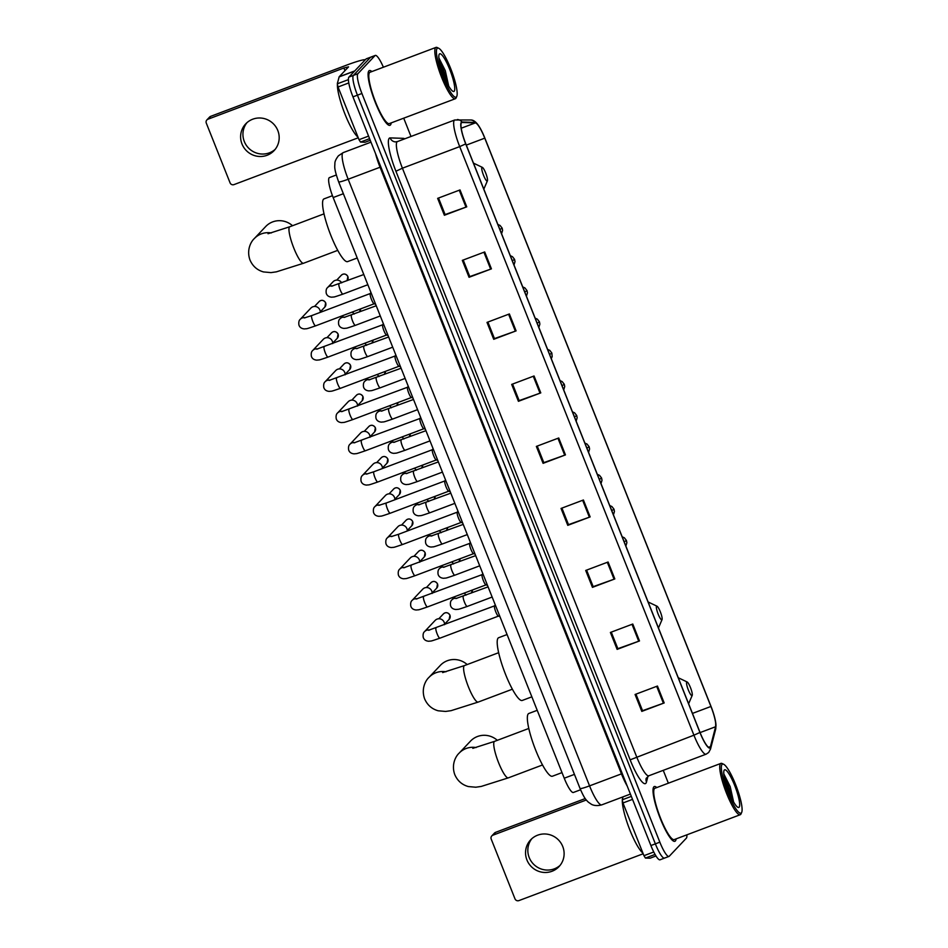 <?xml version="1.0" encoding="UTF-8"?>
<svg xmlns="http://www.w3.org/2000/svg" width="948" height="948" viewBox="0 0 948 948"><rect width="100%" height="100%" fill="white"/><g stroke="black" fill="none" stroke-linecap="round" stroke-linejoin="round"><path stroke-width="1.42" d="M580.567 789.767L573.386 792.469A18.285 3.555 -110.6 0 1 564.238 778.213L333.163 197.551A18.285 3.555 -110.6 0 1 329.418 177.596L336.303 175.001M383.395 67.225A18.285 3.555 69.4 0 0 375.266 55.434L366.319 58.8A18.285 3.555 69.4 0 0 366.035 59.001L348.923 77.084A18.285 3.555 69.4 0 0 352.952 96.862L650.897 845.545A18.285 3.555 69.4 0 0 660.045 859.8L664.512 858.106A18.285 3.555 69.4 0 0 664.797 857.916M375.266 55.434A18.285 3.555 69.4 0 0 374.981 55.624L357.882 73.719A18.285 3.555 69.4 0 0 361.911 93.485L659.844 842.168L655.364 843.862A18.285 3.555 69.4 0 0 664.512 858.106A18.285 3.555 69.4 0 1 655.364 843.862L357.432 95.167L655.364 843.862L650.897 845.545M357.882 73.719L353.403 75.402A18.285 3.555 69.4 0 0 357.432 95.167A18.285 3.555 69.4 0 1 353.403 75.402L370.514 57.307L353.403 75.402L348.923 77.084M675.367 840.983A29.246 5.676 69.4 0 0 676.114 838.885A29.246 5.676 69.4 0 1 675.367 840.983A29.246 5.676 69.4 0 1 674.905 841.291A29.246 5.676 69.4 0 0 675.367 840.983M656.774 787.563A29.246 5.676 69.4 0 0 654.274 786.556A29.246 5.676 69.4 0 0 653.824 786.864A29.246 5.676 69.4 0 0 659.772 817.212A29.246 5.676 69.4 0 0 674.905 841.291A29.246 5.676 69.4 0 1 659.772 817.212A29.246 5.676 69.4 0 1 653.824 786.864A29.246 5.676 69.4 0 1 654.274 786.556A29.246 5.676 69.4 0 1 656.774 787.563M390.434 124.994A29.246 5.676 69.4 0 0 391.192 122.896A29.246 5.676 69.4 0 1 390.434 124.994A29.246 5.676 69.4 0 1 389.984 125.302A29.246 5.676 69.4 0 0 390.434 124.994M371.853 71.574A29.246 5.676 69.4 0 0 369.353 70.567A29.246 5.676 69.4 0 0 368.902 70.875A29.246 5.676 69.4 0 0 374.839 101.223A29.246 5.676 69.4 0 0 389.984 125.302A29.246 5.676 69.4 0 1 374.839 101.223A29.246 5.676 69.4 0 1 368.902 70.875A29.246 5.676 69.4 0 1 369.353 70.567A29.246 5.676 69.4 0 1 371.853 71.574M710.076 747.391A19.505 3.792 -110.6 0 1 709.768 747.605A19.505 3.792 -110.6 0 1 700.015 732.401L465.788 143.823A19.505 3.792 -110.6 0 1 461.795 122.529A19.505 3.792 -110.6 0 1 462.103 122.482L475.315 122.908A19.505 3.792 -110.6 0 1 484.772 138.159L710.929 706.461A19.505 3.792 -110.6 0 1 715.61 726.737L710.467 746.597A19.505 3.792 -110.6 0 1 710.076 747.391M710.253 747.842A19.991 3.887 69.4 0 0 710.656 747.024L715.799 727.175A19.991 3.887 69.4 0 0 715.681 722.305A19.991 3.887 69.4 0 0 711 706.379L484.843 138.088A19.991 3.887 69.4 0 0 479.178 126.546A19.991 3.887 69.4 0 0 475.149 122.458L461.937 122.031A19.991 3.887 69.4 0 0 465.717 143.906L699.944 732.472A19.991 3.887 69.4 0 0 710.253 747.842M460.017 189.932L437.644 198.357L444.375 215.267L466.748 206.842L460.017 189.932M438.521 198.025L445.11 214.568L466.748 206.842M445.086 214.521L444.375 215.267M484.701 251.943L462.316 260.368L469.047 277.29L491.431 268.853L484.701 251.943M463.205 260.036L469.781 276.591L491.431 268.853M469.77 276.532L469.047 277.29M509.372 313.954L486.999 322.391L493.73 339.301L516.103 330.876L509.372 313.954M487.876 322.059L494.465 338.602L516.103 330.876M494.441 338.543L493.73 339.301M534.056 375.977L511.683 384.402L518.414 401.312L540.787 392.887L534.056 375.977M512.56 384.07L519.149 400.613L540.787 392.887M519.125 400.566L518.414 401.312M657.45 686.044L635.077 694.481L641.808 711.391L664.181 702.954L657.45 686.044M635.954 694.149L642.543 710.692L664.181 702.954M642.519 710.633L641.808 711.391M632.766 624.033L610.394 632.458L617.124 649.38L639.497 640.943L632.766 624.033M611.27 632.126L617.859 648.681L639.497 640.943M617.835 648.622L617.124 649.38M608.095 562.01L585.71 570.447L592.441 587.357L614.825 578.932L608.095 562.01M586.599 570.115L593.175 586.658L614.825 578.932M593.164 586.611L592.441 587.357M583.411 499.999L561.038 508.436L567.769 525.346L590.142 516.909L583.411 499.999M561.915 508.104L568.504 524.647L590.142 516.909M568.48 524.588L567.769 525.346M558.728 437.988L536.355 446.413L543.086 463.335L565.458 454.898L558.728 437.988M537.243 446.081L543.82 462.636L565.458 454.898M543.797 462.577L543.086 463.335M659.844 842.168A18.285 3.555 69.4 0 0 668.992 856.423A18.285 3.555 69.4 0 0 669.276 856.234L686.388 838.139A18.285 3.555 69.4 0 0 686.862 834.832M668.364 783.202L663.245 770.345M410.994 136.465L403.718 118.18M560.09 865.37A19.505 19.043 43.4 0 1 531.852 838.672M526.934 859.978A19.505 19.043 -136.6 0 0 559 866.626A19.505 19.043 -136.6 0 0 562.733 846.481A19.505 19.043 -136.6 0 0 530.655 839.833A19.505 19.043 -136.6 0 0 526.934 859.978M632.517 799.377L622.966 802.968L643.953 855.689L653.765 851.991M492.889 835.2A3.045 2.974 -136.6 0 0 491.787 835.923L494.489 833.067A3.045 2.974 43.4 0 1 495.591 832.344L492.889 835.2L586.291 800.005M585.224 798.572L495.591 832.344M491.787 835.923A3.045 2.974 -136.6 0 0 491.206 839.075L514.989 898.834A3.045 2.974 -136.6 0 0 518.912 900.6L643.182 853.769M650.103 858.189L645.422 858.07L643.953 855.689M622.966 802.968L622.244 799.804L623.002 796.865M722.068 764.384A26.2 5.084 69.4 0 0 727.851 792.718A26.2 5.084 69.4 0 0 741.36 812.863A26.2 5.084 69.4 0 0 741.715 812.306A26.2 5.084 69.4 0 0 736.478 786.828A26.2 5.084 69.4 0 0 723.608 764.242A26.2 5.084 69.4 0 0 722.068 764.384M723.608 764.242L722.103 763.519A27.421 5.321 69.4 0 0 720.93 763.389A27.421 5.321 69.4 0 0 720.504 763.673A27.421 5.321 69.4 0 0 726.073 792.137A27.421 5.321 69.4 0 0 740.27 814.711A27.421 5.321 69.4 0 0 740.696 814.415A27.421 5.321 69.4 0 0 741.063 813.822L741.715 812.306M720.93 763.389L654.926 788.262A27.421 5.321 69.4 0 0 654.499 788.546A27.421 5.321 69.4 0 0 660.069 817.01A27.421 5.321 69.4 0 0 674.265 839.584L740.27 814.711M622.777 797.73A30.466 5.913 69.4 0 0 622.409 799.152M622.303 800.799A30.466 5.913 69.4 0 0 629.697 829.595A30.466 5.913 69.4 0 0 642.91 853.082M739.12 807.234A20.109 3.91 69.4 0 0 734.688 785.489A20.109 3.91 69.4 0 0 724.319 770.025A20.109 3.91 69.4 0 0 724.047 770.451A20.109 3.91 69.4 0 0 728.064 790.004A20.109 3.91 69.4 0 0 737.947 807.352A20.109 3.91 69.4 0 0 739.12 807.234M733.61 802.008L730.185 786.579L723.988 774.267M724.189 776.685L731.856 798.749M723.893 774.717L726.287 779.197L732.934 800.823M497.321 740.329A19.505 19.043 -136.6 0 0 470.481 741.146L459.14 753.139A19.505 19.043 43.4 0 1 476.121 747.557M686.719 682.015A7.311 1.422 69.4 0 0 688.331 689.919A7.311 1.422 69.4 0 0 692.099 695.548A7.311 1.422 69.4 0 0 692.206 695.394A7.311 1.422 69.4 0 0 690.736 688.284A7.311 1.422 69.4 0 0 687.146 681.979A7.311 1.422 69.4 0 0 686.719 682.015M537.22 710.313L528.794 713.489A33.512 6.506 69.4 0 0 528.285 713.844A33.512 6.506 69.4 0 0 535.087 748.624A33.512 6.506 69.4 0 0 552.435 776.211L562.01 772.608M467.174 664.56A19.505 19.043 -136.6 0 0 440.334 665.378L428.982 677.37A19.505 19.043 43.4 0 1 445.975 671.788M656.561 606.246A7.311 1.422 69.4 0 0 658.173 614.15A7.311 1.422 69.4 0 0 661.953 619.779A7.311 1.422 69.4 0 0 662.048 619.613A7.311 1.422 69.4 0 0 660.59 612.503A7.311 1.422 69.4 0 0 656.988 606.199A7.311 1.422 69.4 0 0 656.561 606.246M507.062 634.544L498.648 637.72A33.512 6.506 69.4 0 0 498.127 638.075A33.512 6.506 69.4 0 0 504.94 672.855A33.512 6.506 69.4 0 0 522.289 700.442L531.852 696.839M292.529 225.719A19.505 19.043 -136.6 0 0 265.689 226.536L254.348 238.529A19.505 19.043 43.4 0 1 271.341 232.947M481.928 167.405A7.311 1.422 69.4 0 0 483.539 175.309A7.311 1.422 69.4 0 0 487.319 180.938A7.311 1.422 69.4 0 0 487.414 180.784A7.311 1.422 69.4 0 0 485.957 173.674A7.311 1.422 69.4 0 0 482.354 167.369A7.311 1.422 69.4 0 0 481.928 167.405M332.452 195.703L324.015 198.879A33.512 6.506 69.4 0 0 323.493 199.234A33.512 6.506 69.4 0 0 330.307 234.014A33.512 6.506 69.4 0 0 347.655 261.601L357.218 257.998M494.56 605.879A5.487 1.067 69.4 0 0 494.524 605.938A5.487 1.067 69.4 0 0 495.579 611.33A5.487 1.067 69.4 0 0 498.34 616.082L499.916 616.567M429.586 630.065A5.487 5.356 43.4 0 0 424.586 631.593L435.156 620.407A5.487 5.356 43.4 0 1 444.553 624.696M482.129 574.654A5.487 1.067 69.4 0 0 482.094 574.701A5.487 1.067 69.4 0 0 483.16 580.093A5.487 1.067 69.4 0 0 485.921 584.857L487.485 585.331M417.156 598.828A5.487 5.356 43.4 0 0 412.155 600.357L422.725 589.182A5.487 5.356 43.4 0 1 432.122 593.472M469.698 543.417A5.487 1.067 69.4 0 0 469.663 543.477A5.487 1.067 69.4 0 0 470.729 548.868A5.487 1.067 69.4 0 0 473.49 553.62L475.055 554.106M404.725 567.591A5.487 5.356 43.4 0 0 399.724 569.12L410.294 557.945A5.487 5.356 43.4 0 1 419.691 562.235M398.835 534.198A5.487 1.067 69.4 0 0 398.741 534.222L457.28 512.157A5.487 1.067 69.4 0 0 457.232 512.24A5.487 1.067 69.4 0 0 458.299 517.632A5.487 1.067 69.4 0 0 461.06 522.384L462.624 522.869M392.294 536.367A5.487 5.356 43.4 0 0 387.305 537.895L397.876 526.709A5.487 5.356 43.4 0 1 407.261 530.999M386.405 502.973A5.487 1.067 69.4 0 0 386.31 502.985L444.861 480.92A5.487 1.067 69.4 0 0 444.802 481.003A5.487 1.067 69.4 0 0 445.868 486.395A5.487 1.067 69.4 0 0 448.629 491.159L450.193 491.633M379.875 505.13A5.487 5.356 43.4 0 0 374.875 506.659L385.445 495.484A5.487 5.356 43.4 0 1 394.842 499.774M373.986 471.737A5.487 1.067 69.4 0 0 373.879 471.749L432.43 449.684A5.487 1.067 69.4 0 0 432.371 449.767A5.487 1.067 69.4 0 0 433.437 455.17A5.487 1.067 69.4 0 0 436.199 459.922L437.763 460.408M367.445 473.893A5.487 5.356 43.4 0 0 362.444 475.422L373.014 464.247A5.487 5.356 43.4 0 1 382.411 468.537M419.988 418.483A5.487 1.067 69.4 0 0 419.94 418.542A5.487 1.067 69.4 0 0 421.007 423.934A5.487 1.067 69.4 0 0 423.768 428.686L425.332 429.171M355.014 442.669A5.487 5.356 43.4 0 0 350.013 444.197L360.584 433.011A5.487 5.356 43.4 0 1 369.981 437.301M407.557 387.246A5.487 1.067 69.4 0 0 407.522 387.305A5.487 1.067 69.4 0 0 408.576 392.697A5.487 1.067 69.4 0 0 411.337 397.461L412.913 397.935M342.584 411.432A5.487 5.356 43.4 0 0 337.583 412.961L348.153 401.786A5.487 5.356 43.4 0 1 357.55 406.076M395.126 356.021A5.487 1.067 69.4 0 0 395.091 356.069A5.487 1.067 69.4 0 0 396.146 361.472A5.487 1.067 69.4 0 0 398.907 366.224L400.483 366.71M330.153 380.195A5.487 5.356 43.4 0 0 325.152 381.724L335.722 370.55A5.487 5.356 43.4 0 1 345.119 374.839M382.696 324.785A5.487 1.067 69.4 0 0 382.66 324.844A5.487 1.067 69.4 0 0 383.727 330.236A5.487 1.067 69.4 0 0 386.488 334.988L388.052 335.474M317.722 348.971A5.487 5.356 43.4 0 0 312.721 350.499L323.292 339.313A5.487 5.356 43.4 0 1 332.689 343.603M311.833 315.577A5.487 1.067 69.4 0 0 311.738 315.589L370.277 293.524A5.487 1.067 69.4 0 0 370.23 293.607A5.487 1.067 69.4 0 0 371.296 298.999A5.487 1.067 69.4 0 0 374.057 303.763L375.621 304.237M305.292 317.734A5.487 5.356 43.4 0 0 300.291 319.263L310.873 308.088A5.487 5.356 43.4 0 1 320.258 312.378M463.987 593.187A5.487 5.356 43.4 0 1 466.001 595.178M451.556 561.951A5.487 5.356 43.4 0 1 453.571 563.953M439.125 530.714A5.487 5.356 43.4 0 1 441.14 532.717M426.695 499.489A5.487 5.356 43.4 0 1 428.709 501.48M414.264 468.253A5.487 5.356 43.4 0 1 416.279 470.244M401.834 437.016A5.487 5.356 43.4 0 1 403.848 439.019M389.403 405.791A5.487 5.356 43.4 0 1 391.417 407.782M376.972 374.555A5.487 5.356 43.4 0 1 378.999 376.546M364.553 343.318A5.487 5.356 43.4 0 1 366.568 345.321M352.123 312.093A5.487 5.356 43.4 0 1 354.137 314.084M332.618 286A5.487 5.356 43.4 0 0 327.617 287.528L333.068 281.757A5.487 5.356 43.4 0 1 341.707 282.848M275.157 149.381A19.505 19.043 43.4 0 1 246.93 122.683M242.001 143.989A19.505 19.043 -136.6 0 0 274.067 150.637A19.505 19.043 -136.6 0 0 277.8 130.492A19.505 19.043 -136.6 0 0 245.733 123.844A19.505 19.043 -136.6 0 0 242.001 143.989M348.769 82.938L338.045 86.991L359.019 139.7L368.571 136.097M365.336 59.736A24.375 2.252 -21.7 0 0 346.589 65.139L210.657 116.355L207.956 119.211L343.887 67.995L348.58 66.834L339.159 76.788L354.765 70.91M207.956 119.211A3.045 2.974 -136.6 0 0 206.865 119.946L209.567 117.09A3.045 2.974 43.4 0 1 210.657 116.355M206.865 119.946A3.045 2.974 -136.6 0 0 206.285 123.086L230.068 182.846A3.045 2.974 -136.6 0 0 233.978 184.611L358.261 137.78M365.087 142.236L370.241 140.292L365.087 142.236L360.501 142.082L359.019 139.7M338.045 86.991L337.31 83.815L339.159 76.788M437.147 48.395A26.2 5.084 69.4 0 0 442.917 76.729A26.2 5.084 69.4 0 0 456.438 96.886A26.2 5.084 69.4 0 0 456.794 96.317A26.2 5.084 69.4 0 0 451.556 70.839A26.2 5.084 69.4 0 0 438.675 48.253A26.2 5.084 69.4 0 0 437.147 48.395M438.675 48.253L437.182 47.53A27.421 5.321 69.4 0 0 435.997 47.4A27.421 5.321 69.4 0 0 435.582 47.696A27.421 5.321 69.4 0 0 441.152 76.148A27.421 5.321 69.4 0 0 455.348 98.722A27.421 5.321 69.4 0 0 455.763 98.426A27.421 5.321 69.4 0 0 456.142 97.845L456.794 96.317M435.997 47.4L369.993 72.273A27.421 5.321 69.4 0 0 369.566 72.569A27.421 5.321 69.4 0 0 375.147 101.021A27.421 5.321 69.4 0 0 389.332 123.596L455.348 98.722M337.844 81.741A30.466 5.913 69.4 0 0 337.476 83.163M337.37 84.81A30.466 5.913 69.4 0 0 344.776 113.606A30.466 5.913 69.4 0 0 357.989 137.093M454.199 91.245A20.109 3.91 69.4 0 0 449.767 69.5A20.109 3.91 69.4 0 0 439.386 54.036A20.109 3.91 69.4 0 0 439.125 54.463A20.109 3.91 69.4 0 0 443.131 74.015A20.109 3.91 69.4 0 0 453.026 91.364A20.109 3.91 69.4 0 0 454.199 91.245M448.688 86.019L445.264 70.59L439.054 58.278M439.256 60.696L446.935 82.76M438.96 58.729L441.365 63.208L448.013 84.834M574.441 774.374L564.238 778.213M343.366 193.712L333.163 197.551M338.637 181.85C333.601 167.547 334.881 166.895 334.881 163.459C334.822 161.516 336.007 158.956 338.424 155.792L343.176 152.628A24.375 4.74 69.4 0 0 342.797 152.889A24.375 4.74 69.4 0 0 348.165 179.243L589.561 785.868A24.375 4.74 69.4 0 0 601.767 804.864C594.42 806.866 590.853 803.88 591.208 804.153L588.341 802.162C586.077 799.828 584.489 798.809 580.046 788.463L338.637 181.85A12.182 1.126 158.3 0 0 348.165 179.243L380.053 167.239A24.375 4.74 -110.6 0 1 375.574 153.695M622.244 773.568L589.561 785.868A12.182 1.126 158.3 0 1 580.046 788.463M627.209 786.034A24.375 4.74 -110.6 0 1 621.45 773.852L380.053 167.239L380.847 166.943M352.952 96.862L361.911 93.485M366.035 59.001L374.981 55.624M395.92 171.256L402.414 168.199L636.641 756.777A24.375 4.74 69.4 0 0 648.835 775.772L646.169 778.367A6.091 5.759 14.5 0 0 646.477 782.005A30.466 5.913 -110.6 0 1 630.147 759.834L395.92 171.256A30.466 5.913 -110.6 0 1 389.213 138.301A30.466 5.913 -110.6 0 1 390.161 137.91L403.386 138.337A30.466 5.913 -110.6 0 1 404.689 138.835M397.046 141.833A24.375 4.74 69.4 0 0 402.414 168.199L459.697 146.608A24.375 4.74 -110.6 0 1 454.708 119.993L397.425 141.584A24.375 4.74 69.4 0 0 397.046 141.833M699.944 732.472L693.924 735.186A24.375 4.74 -110.6 0 0 706.118 754.181L708.677 752.475L710.514 749.074A6.091 5.759 -165.5 0 0 710.656 747.024M475.149 122.458A6.091 5.961 -88.1 0 0 470.552 119.993L454.708 119.993M715.681 722.305L715.669 729.213A6.091 5.759 -165.5 0 0 715.799 727.175M461.937 122.031A6.091 5.961 -88.1 0 0 457.339 119.555M465.717 143.906L459.697 146.608L693.924 735.186L630.147 759.834M647.982 776.187L646.477 782.005M403.765 139.19A6.091 5.961 91.9 0 1 403.386 138.337M397.425 141.584L395.553 141.892A6.091 5.961 91.9 0 1 390.161 137.91M484.772 138.159L466.298 145.115M475.315 122.908L461.202 128.229M710.467 746.597L708.583 747.297M715.61 726.737L700.086 732.591M710.929 706.461L692.455 713.417M557.969 438.272L564.7 455.182M582.653 500.283L589.372 517.193M607.324 562.306L614.055 579.204M632.008 624.317L638.727 641.227M656.68 686.328L663.41 703.238M533.286 376.261L540.016 393.171M508.614 314.25L515.345 331.148M483.93 252.227L490.661 269.137M459.259 190.216L465.978 207.126M622.244 799.804L631.332 796.379M650.02 858.213L655.992 855.973L650.067 858.213M655.068 854.432L645.422 858.07M542.54 764.965L508.341 777.858A19.505 3.792 -110.6 0 1 498.577 762.654A19.505 3.792 -110.6 0 1 494.287 741.561A19.505 3.792 -110.6 0 1 494.583 741.36L472.827 748.339M512.382 689.196L478.183 702.077A19.505 3.792 -110.6 0 1 468.431 686.885A19.505 3.792 -110.6 0 1 464.129 665.792A19.505 3.792 -110.6 0 1 464.437 665.591L442.669 672.57M337.749 250.355L303.55 263.248A19.505 3.792 -110.6 0 1 293.797 248.044A19.505 3.792 -110.6 0 1 289.496 226.951A19.505 3.792 -110.6 0 1 289.804 226.75L268.035 233.729M449.933 615.252A3.958 3.863 43.4 0 1 449.174 619.34L449.933 615.252A3.958 3.863 43.4 0 0 443.415 613.901L438.806 618.771M436.127 627.896A5.487 1.067 69.4 0 0 436.021 627.92A5.487 1.067 69.4 0 0 435.938 627.967A5.487 1.067 69.4 0 0 437.028 633.584A5.487 1.067 69.4 0 0 439.896 638.182A5.487 1.067 69.4 0 0 439.979 638.123M437.502 584.015A3.958 3.863 43.4 0 1 436.744 588.104L437.502 584.015A3.958 3.863 43.4 0 0 430.985 582.664L426.387 587.535M423.697 596.671A5.487 1.067 69.4 0 0 423.59 596.683A5.487 1.067 69.4 0 0 423.507 596.742A5.487 1.067 69.4 0 0 424.597 602.347A5.487 1.067 69.4 0 0 427.465 606.945A5.487 1.067 69.4 0 0 427.548 606.886M425.071 552.779A3.958 3.863 43.4 0 1 424.313 556.879L425.071 552.779A3.958 3.863 43.4 0 0 418.554 551.428L413.956 556.298M411.266 565.435A5.487 1.067 69.4 0 0 411.171 565.446A5.487 1.067 69.4 0 0 411.077 565.506A5.487 1.067 69.4 0 0 412.167 571.123A5.487 1.067 69.4 0 0 415.034 575.709A5.487 1.067 69.4 0 0 415.117 575.649M412.641 521.554A3.958 3.863 43.4 0 1 411.882 525.642L412.641 521.554A3.958 3.863 43.4 0 0 406.123 520.203L401.525 525.074M391.263 536.592L398.741 534.222A5.487 1.067 69.4 0 0 398.658 534.269A5.487 1.067 69.4 0 0 399.736 539.886A5.487 1.067 69.4 0 0 402.604 544.484A5.487 1.067 69.4 0 0 402.687 544.425M400.21 490.317A3.958 3.863 43.4 0 1 399.452 494.406L400.21 490.317A3.958 3.863 43.4 0 0 393.704 488.967L389.095 493.837M378.833 505.367L386.31 502.985A5.487 1.067 69.4 0 0 386.227 503.044A5.487 1.067 69.4 0 0 387.305 508.649A5.487 1.067 69.4 0 0 390.173 513.247A5.487 1.067 69.4 0 0 390.256 513.188M387.779 459.081A3.958 3.863 43.4 0 1 387.021 463.181L387.779 459.081A3.958 3.863 43.4 0 0 381.274 457.73L376.664 462.6M366.414 474.13L373.879 471.749A5.487 1.067 69.4 0 0 373.796 471.808A5.487 1.067 69.4 0 0 374.875 477.425A5.487 1.067 69.4 0 0 377.742 482.011A5.487 1.067 69.4 0 0 377.837 481.951M375.349 427.856A3.958 3.863 43.4 0 1 374.59 431.944L375.349 427.856A3.958 3.863 43.4 0 0 368.843 426.505L364.233 431.364M361.555 440.5A5.487 1.067 69.4 0 0 361.449 440.512A5.487 1.067 69.4 0 0 361.366 440.571A5.487 1.067 69.4 0 0 362.444 446.188A5.487 1.067 69.4 0 0 365.324 450.786A5.487 1.067 69.4 0 0 365.407 450.727M362.93 396.62A3.958 3.863 43.4 0 1 362.172 400.708L362.93 396.62A3.958 3.863 43.4 0 0 356.412 395.269L351.803 400.139M349.125 409.275A5.487 1.067 69.4 0 0 349.018 409.287A5.487 1.067 69.4 0 0 348.935 409.346A5.487 1.067 69.4 0 0 350.025 414.951A5.487 1.067 69.4 0 0 352.893 419.549A5.487 1.067 69.4 0 0 352.976 419.49M350.499 365.383A3.958 3.863 43.4 0 1 349.741 369.483L350.499 365.383A3.958 3.863 43.4 0 0 343.982 364.032L339.384 368.902M336.694 378.039A5.487 1.067 69.4 0 0 336.587 378.051A5.487 1.067 69.4 0 0 336.504 378.11A5.487 1.067 69.4 0 0 337.595 383.715A5.487 1.067 69.4 0 0 340.462 388.313A5.487 1.067 69.4 0 0 340.545 388.253M338.069 334.158A3.958 3.863 43.4 0 1 337.31 338.246L338.069 334.158A3.958 3.863 43.4 0 0 331.551 332.807L326.953 337.666M324.263 346.802A5.487 1.067 69.4 0 0 324.169 346.814A5.487 1.067 69.4 0 0 324.074 346.873A5.487 1.067 69.4 0 0 325.164 352.49A5.487 1.067 69.4 0 0 328.032 357.088A5.487 1.067 69.4 0 0 328.115 357.029M325.638 302.922A3.958 3.863 43.4 0 1 324.88 307.01L325.638 302.922A3.958 3.863 43.4 0 0 319.121 301.571L314.523 306.441M304.261 317.971L311.738 315.589A5.487 1.067 69.4 0 0 311.643 315.648A5.487 1.067 69.4 0 0 312.733 321.254A5.487 1.067 69.4 0 0 315.601 325.851A5.487 1.067 69.4 0 0 315.684 325.792M472.388 590.011A3.958 3.863 43.4 0 1 471.369 593.021L472.448 590M624.187 541.853L626.438 540.467L626.877 542.73L625.858 546.072M463.442 596.174A5.487 1.067 69.4 0 0 463.335 596.185A5.487 1.067 69.4 0 0 463.252 596.245A5.487 1.067 69.4 0 0 464.342 601.85A5.487 1.067 69.4 0 0 467.21 606.447A5.487 1.067 69.4 0 0 467.293 606.388M492.142 597.05L467.21 606.447C456.154 610.239 459.365 609.031 456.035 609.517C453.12 609.28 451.284 607.976 450.537 605.606C450.134 602.786 450.596 600.866 451.9 599.859A5.487 5.356 43.4 0 1 456.9 598.33M459.97 558.787A3.958 3.863 43.4 0 1 458.939 561.785L460.017 558.763M611.756 510.628L614.008 509.23L614.446 511.493L613.439 514.847M451.011 564.937A5.487 1.067 69.4 0 0 450.916 564.949A5.487 1.067 69.4 0 0 450.821 565.008A5.487 1.067 69.4 0 0 451.912 570.613A5.487 1.067 69.4 0 0 454.779 575.211A5.487 1.067 69.4 0 0 454.862 575.152M479.712 565.814L454.779 575.211C443.723 579.003 446.935 577.806 443.605 578.292C440.69 578.043 438.853 576.74 438.106 574.381C437.703 571.549 438.166 569.63 439.469 568.622A5.487 5.356 43.4 0 1 444.47 567.094M447.539 527.55A3.958 3.863 43.4 0 1 446.508 530.548L447.586 527.526M599.326 479.392L601.577 477.993L602.016 480.257L601.008 483.61M438.58 533.7A5.487 1.067 69.4 0 0 438.486 533.712A5.487 1.067 69.4 0 0 438.403 533.771A5.487 1.067 69.4 0 0 439.481 539.388A5.487 1.067 69.4 0 0 442.349 543.974A5.487 1.067 69.4 0 0 442.432 543.927M467.281 534.589L442.349 543.974C431.293 547.766 434.516 546.569 431.174 547.055C428.259 546.806 426.434 545.503 425.676 543.145C425.285 540.324 425.735 538.405 427.05 537.386A5.487 5.356 43.4 0 1 432.039 535.869M435.108 496.314A3.958 3.863 43.4 0 1 434.089 499.323L435.156 496.302M586.895 448.155L589.158 446.757L589.585 449.02L588.578 452.374M426.15 502.476A5.487 1.067 69.4 0 0 426.055 502.487A5.487 1.067 69.4 0 0 425.972 502.547A5.487 1.067 69.4 0 0 427.05 508.152A5.487 1.067 69.4 0 0 429.918 512.75A5.487 1.067 69.4 0 0 430.001 512.69M454.862 503.352L429.918 512.75C418.862 516.53 422.085 515.333 418.743 515.819C415.828 515.57 414.003 514.278 413.245 511.908C412.854 509.088 413.304 507.168 414.62 506.161A5.487 5.356 43.4 0 1 419.62 504.632M422.678 465.089A3.958 3.863 43.4 0 1 421.659 468.087L422.725 465.065M574.464 416.93L576.728 415.532L577.154 417.795L576.147 421.149M413.731 471.239A5.487 1.067 69.4 0 0 413.624 471.251A5.487 1.067 69.4 0 0 413.541 471.31A5.487 1.067 69.4 0 0 414.62 476.915A5.487 1.067 69.4 0 0 417.487 481.513A5.487 1.067 69.4 0 0 417.582 481.454M442.432 472.116L417.487 481.513C406.431 485.305 409.654 484.108 406.325 484.582C403.41 484.345 401.573 483.042 400.814 480.683C400.423 477.851 400.874 475.932 402.189 474.924A5.487 5.356 43.4 0 1 407.19 473.396M410.247 433.852A3.958 3.863 43.4 0 1 409.228 436.85L410.294 433.829M562.034 385.694L564.297 384.296L564.724 386.559L563.716 389.912M401.3 440.002A5.487 1.067 69.4 0 0 401.194 440.014A5.487 1.067 69.4 0 0 401.111 440.073A5.487 1.067 69.4 0 0 402.189 445.69A5.487 1.067 69.4 0 0 405.069 450.276A5.487 1.067 69.4 0 0 405.151 450.229M430.001 440.879L405.069 450.276C394.013 454.068 397.224 452.871 393.894 453.357C390.979 453.108 389.142 451.805 388.396 449.447C387.993 446.627 388.443 444.707 389.758 443.688A5.487 5.356 43.4 0 1 394.759 442.171M397.816 402.616A3.958 3.863 43.4 0 1 396.797 405.614L397.864 402.604M549.615 354.457L551.866 353.059L552.163 356.614L551.286 358.676M388.87 408.778A5.487 1.067 69.4 0 0 388.763 408.789A5.487 1.067 69.4 0 0 388.68 408.837A5.487 1.067 69.4 0 0 389.77 414.454A5.487 1.067 69.4 0 0 392.638 419.052A5.487 1.067 69.4 0 0 392.721 418.992M417.57 409.654L392.638 419.052C381.582 422.832 384.793 421.635 381.463 422.121C378.548 421.872 376.712 420.58 375.965 418.21C375.562 415.39 376.024 413.47 377.328 412.463A5.487 5.356 43.4 0 1 382.328 410.934M385.386 371.379A3.958 3.863 43.4 0 1 384.367 374.389L385.445 371.367M537.184 323.221L539.436 321.834L539.874 324.098L538.855 327.439M376.439 377.541A5.487 1.067 69.4 0 0 376.332 377.553A5.487 1.067 69.4 0 0 376.249 377.612A5.487 1.067 69.4 0 0 377.34 383.217A5.487 1.067 69.4 0 0 380.207 387.815A5.487 1.067 69.4 0 0 380.29 387.756M405.14 378.418L380.207 387.815C369.151 391.607 372.363 390.41 369.033 390.884C366.118 390.647 364.281 389.344 363.534 386.985C363.131 384.153 363.594 382.234 364.897 381.226A5.487 5.356 43.4 0 1 369.898 379.698M372.967 340.154A3.958 3.863 43.4 0 1 371.936 343.152L373.014 340.131M524.754 291.996L527.005 290.598L527.444 292.861L526.424 296.214M364.008 346.304A5.487 1.067 69.4 0 0 363.914 346.316A5.487 1.067 69.4 0 0 363.819 346.376A5.487 1.067 69.4 0 0 364.909 351.992A5.487 1.067 69.4 0 0 367.777 356.578A5.487 1.067 69.4 0 0 367.86 356.519M392.709 347.181L367.777 356.578C356.721 360.37 359.932 359.174 356.602 359.659C353.687 359.411 351.85 358.107 351.104 355.749C350.701 352.929 351.163 351.009 352.466 349.99A5.487 5.356 43.4 0 1 357.467 348.461M360.536 308.918A3.958 3.863 43.4 0 1 359.505 311.916L360.584 308.906M512.323 260.759L514.574 259.361L515.013 261.624L514.006 264.978M351.578 315.068A5.487 1.067 69.4 0 0 351.483 315.091A5.487 1.067 69.4 0 0 351.388 315.139A5.487 1.067 69.4 0 0 352.478 320.756A5.487 1.067 69.4 0 0 355.346 325.354A5.487 1.067 69.4 0 0 355.429 325.294M380.278 315.957L355.346 325.354C344.29 329.134 347.501 327.937 344.171 328.423C341.256 328.174 339.431 326.87 338.673 324.512C338.27 321.692 338.732 319.772 340.036 318.765A5.487 5.356 43.4 0 1 345.036 317.236M347.845 276.591A3.958 3.863 43.4 0 1 347.087 280.691L347.845 276.591A3.958 3.863 43.4 0 0 341.327 275.24L336.718 280.11M499.892 229.523L502.156 228.136L502.582 230.4L501.575 233.741M339.147 283.843A5.487 1.067 69.4 0 0 339.052 283.855A5.487 1.067 69.4 0 0 338.969 283.914A5.487 1.067 69.4 0 0 340.048 289.519A5.487 1.067 69.4 0 0 342.915 294.117A5.487 1.067 69.4 0 0 342.998 294.058M343.887 67.995L344.954 70.673M354.611 71.076L339.1 76.918M337.31 83.815L348.402 79.632M369.59 138.657L360.501 142.082M343.176 152.628L370.976 142.153M601.767 804.864L630.408 794.069M479.178 126.546C476.263 121.972 473.384 119.78 470.552 119.993M710.514 749.074L715.669 729.213M668.992 856.423L664.512 858.106M706.118 754.181L648.835 775.772M508.341 777.858L481.229 786.437L475.778 787.219L468.348 786.556C462.008 784.802 457.493 780.82 454.779 774.623C451.058 764.313 456.012 755.912 459.14 753.139M687.146 681.979L678.258 677.737M692.206 695.394L688.615 703.76M528.783 728.467L494.583 741.36M478.183 702.077L451.082 710.668L445.619 711.438L438.189 710.787C431.861 709.021 427.335 705.051 424.621 698.854C420.912 688.544 425.853 680.131 428.982 677.37M656.988 606.199L648.1 601.968M662.048 619.613L658.457 627.979M498.636 652.698L464.437 665.591M303.55 263.248L276.437 271.827L270.986 272.609L263.556 271.946C257.228 270.192 252.701 266.21 249.988 260.013C246.267 249.703 251.22 241.302 254.348 238.529M482.354 167.369L473.467 163.127M487.414 180.784L483.824 189.15M324.003 213.857L289.804 226.75M424.586 631.593C423.282 632.6 422.82 634.52 423.223 637.34C423.969 639.699 425.806 641.002 428.721 641.251C432.051 640.765 428.84 641.962 439.896 638.182L498.435 616.117M494.524 605.938L495.223 604.788M428.555 630.29L494.572 605.855M449.174 619.34L444.565 624.211M443.415 613.901C445.785 611.898 447.966 612.313 449.968 615.157M412.155 600.357C410.851 601.364 410.389 603.284 410.792 606.116C411.539 608.474 413.375 609.777 416.291 610.014C419.62 609.54 416.409 610.737 427.465 606.945L486.016 584.88M482.094 574.701L482.793 573.564M416.125 599.065L482.141 574.618M436.744 588.104L432.134 592.974M430.985 582.664C433.355 580.662 435.535 581.088 437.549 583.921M399.724 569.12C398.421 570.139 397.959 572.047 398.361 574.879C399.108 577.237 400.945 578.541 403.86 578.79C407.19 578.304 403.978 579.501 415.034 575.709L473.585 553.656M469.663 543.477L470.362 542.327M403.694 567.828L469.71 543.382M424.313 556.879L419.703 561.749M418.554 551.428C420.924 549.437 423.116 549.852 425.119 552.684M387.305 537.895C385.99 538.902 385.54 540.822 385.931 543.642C386.689 546.001 388.514 547.304 391.429 547.553C394.771 547.067 391.548 548.264 402.604 544.484L461.155 522.419M457.232 512.24L457.943 511.091M411.882 525.642L407.284 530.513M406.123 520.203C408.493 518.201 410.685 518.615 412.688 521.459M374.875 506.659C373.559 507.666 373.109 509.586 373.5 512.418C374.259 514.776 376.083 516.079 378.999 516.316C382.34 515.842 379.117 517.039 390.173 513.247L448.724 491.183M444.802 481.003L445.513 479.866M399.452 494.406L394.854 499.276M393.704 488.967C396.063 486.964 398.255 487.391 400.257 490.223M362.444 475.422C361.129 476.441 360.678 478.349 361.07 481.181C361.828 483.539 363.665 484.843 366.58 485.092C369.91 484.606 366.686 485.803 377.742 482.011L436.293 459.946M432.371 449.767L433.082 448.629M387.021 463.181L382.423 468.039M381.274 457.73C383.632 455.739 385.824 456.154 387.827 458.986M350.013 444.197C348.698 445.204 348.248 447.124 348.651 449.945C349.397 452.303 351.234 453.606 354.149 453.855C357.479 453.369 354.268 454.566 365.324 450.786L423.863 428.721M419.94 418.542L420.651 417.393M353.983 442.894L420 418.459M374.59 431.944L369.993 436.815M368.843 426.505C371.213 424.503 373.394 424.917 375.396 427.761M337.583 412.961C336.279 413.968 335.817 415.888 336.22 418.72C336.967 421.078 338.803 422.381 341.718 422.618C345.048 422.144 341.837 423.341 352.893 419.549L411.432 397.485M407.522 387.305L408.221 386.168M341.553 411.669L407.569 387.222M362.172 400.708L357.562 405.578M356.412 395.269C358.782 393.266 360.963 393.693 362.966 396.525M325.152 381.724C323.849 382.731 323.387 384.651 323.789 387.483C324.536 389.841 326.373 391.145 329.288 391.394C332.618 390.908 329.406 392.105 340.462 388.313L399.001 366.248M395.091 356.069L395.79 354.931M329.122 380.432L395.138 355.986M349.741 369.483L345.131 374.341M343.982 364.032C346.352 362.029 348.532 362.456 350.535 365.288M312.721 350.499C311.418 351.507 310.956 353.426 311.359 356.247C312.105 358.605 313.942 359.908 316.857 360.157C320.187 359.671 316.976 360.868 328.032 357.088L386.583 335.023M382.66 324.844L383.359 323.695M316.691 349.196L382.708 324.761M337.31 338.246L332.701 343.117M331.551 332.807C333.921 330.805 336.102 331.219 338.116 334.063M300.291 319.263C298.987 320.27 298.525 322.19 298.928 325.022C299.687 327.38 301.511 328.683 304.426 328.92C307.756 328.446 304.545 329.643 315.601 325.851L374.152 303.787M370.23 293.607L370.929 292.458M324.88 307.01L320.27 311.88M319.121 301.571C321.491 299.568 323.683 299.983 325.685 302.827M455.87 598.567L488.09 586.859M451.9 599.859L455.016 596.565M622.161 536.781L624.353 537.777L626.438 540.467M443.439 567.331L475.659 555.623M439.469 568.622L442.586 565.328M609.73 505.545L611.922 506.54L614.008 509.23M431.008 536.094L463.228 524.386M427.05 537.386L430.167 534.091M597.311 474.32L599.491 475.315L601.577 477.993M418.578 504.869L450.798 493.161M414.62 506.161L417.736 502.867M584.88 443.083L587.061 444.079L589.158 446.757M406.159 473.633L438.367 461.925M402.189 474.924L405.306 471.63M572.45 411.847L574.63 412.842L576.728 415.532M393.728 442.396L425.936 430.688M389.758 443.688L392.875 440.393M560.019 380.61L562.211 381.617L564.297 384.296M381.297 411.171L413.518 399.464M377.328 412.463L380.444 409.169M547.589 349.385L549.781 350.381L551.866 353.059M368.867 379.935L401.087 368.227M364.897 381.226L368.014 377.932M535.158 318.149L537.35 319.144L539.436 321.834M356.436 348.698L388.656 336.99M352.466 349.99L355.583 346.695M522.727 286.912L524.919 287.919L527.005 290.598M344.006 317.462L376.226 305.766M340.036 318.765L343.152 315.471M510.297 255.687L512.489 256.683L514.574 259.361M327.617 287.528C326.302 288.536 325.851 290.455 326.242 293.288C327.001 295.646 328.826 296.949 331.741 297.186C335.082 296.712 331.859 297.909 342.915 294.117L367.848 284.72M331.575 286.237L363.795 274.529M341.327 275.24C343.697 273.249 345.878 273.664 347.88 276.508M497.878 224.451L500.058 225.446L502.156 228.136"/></g></svg>
